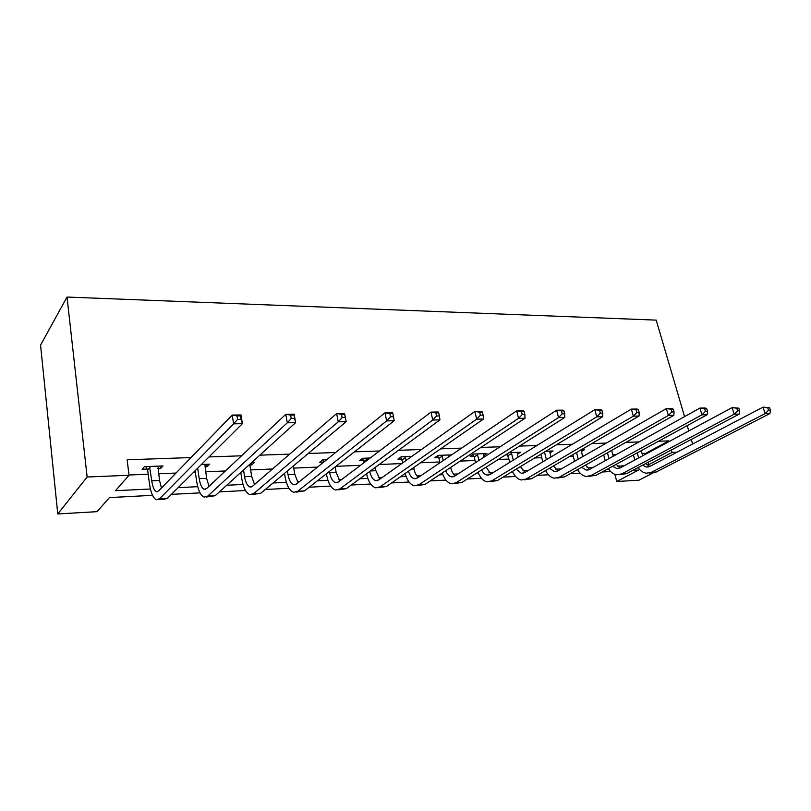 <?xml version="1.0" encoding="UTF-8"?>
<svg xmlns="http://www.w3.org/2000/svg" width="811" height="811" viewBox="0 0 811 811"><rect width="100%" height="100%" fill="white"/><g stroke="black" fill="none" stroke-linecap="round" stroke-linejoin="round"><path stroke-width="1.22" d="M152.539 495.339L109.434 497.579L97.067 511.67L57.763 513.951L40.55 345.131L67.019 297.049L656.2 320.122L684.575 416.611M652.956 472.995L638.956 480.203L616.765 481.491L638.409 470.106L632.762 470.4M614.85 474.344L616.765 481.491M642.069 453.481L645.718 453.329L668.771 440.89L658.542 441.245M639.017 441.924L625.849 442.38M606.334 443.07L591.827 443.576M572.343 444.256L556.376 444.813M536.943 445.492L519.425 446.101M500.063 446.78L480.862 447.449M461.601 448.118L440.586 448.848M421.456 449.517L398.485 450.318M379.497 450.987L354.417 451.859M335.622 452.518L308.251 453.471M289.689 454.119L259.834 455.164M241.546 455.802L208.995 456.938M191.031 457.566L127.124 459.796L129.05 475.256L115.476 490.706L150.41 488.992M129.02 475.013L148.2 474.212M158.621 473.776L176.007 473.046M193.555 472.306L195.35 472.235M205.639 471.799L225.367 470.968M250.64 469.914L272.476 468.991M293.734 468.099L317.486 467.106M335.916 466.335L360.53 465.301M379.173 464.51L401.739 463.568M420.564 462.777L439.744 461.976M460.192 461.114L475.043 460.486M498.177 459.523L509.024 459.067M534.631 457.992L541.758 457.688M569.626 456.522L573.306 456.36M582.46 455.985L583.961 455.914M612.792 454.707L616.269 454.565M581.315 451.545L584.336 449.781L580.95 449.912M549.909 452.873L553.051 450.987L545.722 451.261M517.337 454.261L520.591 452.234L509.014 452.67M505.486 454.9L507.737 454.809M483.518 455.721L486.904 453.521L473.604 454.038L470.167 456.299L473.776 456.157M451.615 454.88L438.082 455.397L434.737 457.698L438.487 457.556M411.785 456.411L401.151 456.816L397.907 459.158L401.81 459.006M370.201 458.002L362.71 458.296L359.587 460.678L363.652 460.516M326.721 459.675L322.687 459.827L319.686 462.25L323.711 462.098M281.245 461.418L278.386 463.892M249.849 465.017L251.633 464.946L254.39 462.452L251.694 462.554M204.909 466.791L207.099 466.71L209.684 464.166L201.412 464.48M157.942 468.657L160.568 468.545L162.981 465.96L144.449 466.67L142.118 469.275L147.146 469.082M129.05 475.256L87.142 477.02L67.019 297.049M668.771 440.89L668.974 441.62M671.376 449.983L672.076 452.406L676.982 452.193M692.624 444.002L691.286 439.45M688.782 430.945L687.221 425.613M87.142 477.02L57.763 513.951M610.663 471.546L602.127 471.992M580.108 473.137L570.336 473.644M548.429 474.78L537.318 475.358M515.563 476.483L503.023 477.142M481.42 478.257L467.349 478.987M445.949 480.102L430.235 480.923M409.058 482.018L391.571 482.93M370.668 484.015L351.275 485.019M330.665 486.093L309.224 487.208M288.98 488.252L265.319 489.489M245.469 490.513L219.426 491.871M200.033 492.875L171.405 494.365M646.914 464.703L648.871 464.612L672.076 452.406M178.156 487.634L197.732 486.681M226.695 485.262L243.006 484.461M254.137 483.924L255.262 483.863M273.054 482.991L286.374 482.342M297.424 481.805L299.32 481.704M317.385 480.822L327.938 480.305M338.917 479.767L341.512 479.646M359.8 478.754L367.819 478.358M378.717 477.821L381.961 477.669M400.441 476.756L406.108 476.483M416.925 475.956L420.757 475.763M439.41 474.851L442.907 474.688M453.643 474.161L458.012 473.948M476.797 473.026L478.297 472.955M488.952 472.428L493.818 472.195M522.923 470.765L528.245 470.512M555.647 469.163L561.384 468.89M587.174 467.623L593.297 467.329M617.577 466.143L624.054 465.818M645.718 453.329L645.921 454.038M648.202 462.229L648.871 464.612M448.138 455.387L448.493 456.998M251.298 462.919L251.633 464.946M206.734 464.277L207.099 466.71M160.243 466.061L160.568 468.545M637.223 452.862L638.632 457.972M641.278 450.652L642.707 455.772M634.82 460.019L633.421 454.93M645.84 463.486L649.692 466.477M642.586 465.21L646.337 467.024L649.875 466.386L763.039 407.142L769.619 407.69L767.682 407.72L768.514 410.315L770.45 410.275L769.619 407.69M770.45 410.275L769.953 413.519L656.17 472.022L649.459 473.046M769.953 413.519L765.108 413.61L651.517 472.276L646.306 473.219C643.143 472.742 640.416 470.867 638.095 467.582M768.514 410.315L765.108 413.61L763.039 407.142L767.682 407.72M607.429 452.751L609 458.6M611.636 450.389L613.217 456.258M605.239 460.689L603.688 454.859M616.137 464.358L620.192 467.906M612.66 466.254L616.776 468.515L620.253 467.866L732.12 407.598L738.801 408.166L736.783 408.197L737.604 410.842L739.622 410.802L738.801 408.166M739.622 410.802L739.206 414.107L626.7 473.604L619.847 474.648M739.206 414.107L734.158 414.208L621.875 473.867L616.735 474.82C613.471 474.293 610.673 472.225 608.351 468.596M737.604 410.842L734.158 414.208L732.12 407.598L736.783 408.197M576.54 452.487L578.273 459.188M581.132 449.902L582.643 456.674M574.583 461.307L572.86 454.626M585.38 465.169L589.617 469.376M581.659 467.268L586.13 470.056L589.556 469.407L699.913 408.085L705.164 408.004L706.716 408.663L704.617 408.693L705.428 411.39L707.527 411.359L706.716 408.663M707.527 411.359L707.192 414.725L596.156 475.246L589.151 476.31M707.192 414.725L701.941 414.826L591.148 475.51L586.089 476.473C582.703 475.895 579.845 473.604 577.523 469.589M705.428 411.39L701.941 414.826L699.913 408.085L704.617 408.693M544.485 452.021L546.411 459.695M549.726 451.109L550.943 456.998M542.782 461.854L540.866 454.211M553.497 465.919L557.897 470.887M549.534 468.241L554.339 471.657L557.704 470.998L666.358 408.592L671.832 408.511L673.272 409.17L671.082 409.21L671.883 411.968L674.073 411.927L673.272 409.17M674.073 411.927L673.829 415.374L564.466 476.949L557.309 478.034M673.829 415.374L668.355 415.475L559.276 477.223L554.308 478.196C550.791 477.547 547.881 475.003 545.57 470.542M671.883 411.968L668.355 415.475L666.358 408.592L671.082 409.21M544.516 452.082L540.907 454.272M511.275 452.589L513.343 460.101M517.144 452.366L518.036 457.191M509.795 462.3L507.159 453.846M520.459 466.568L524.991 472.448M516.212 469.143L521.341 473.32L524.646 472.651L631.353 409.109L637.071 409.028L638.389 409.717L636.108 409.748L636.888 412.566L639.18 412.525L638.389 409.717M639.18 412.525L639.038 416.043L531.57 478.713L524.251 479.818M639.038 416.043L633.32 416.155L526.177 478.997L521.311 479.98C517.661 479.26 514.701 476.412 512.42 471.444M636.888 412.566L633.32 416.155L631.353 409.109L636.108 409.748M511.731 453.359L508.193 455.579M477.223 453.896L478.997 460.395M483.326 453.663L483.873 457.242M475.53 462.625L474.232 456.938L472.823 454.545M486.184 467.095L490.807 474.05M481.643 469.964C483.103 472.904 484.907 474.597 487.076 475.043L490.3 474.374L594.818 409.656L600.779 409.575L601.975 410.275L599.582 410.315L600.363 413.194L602.745 413.154L601.975 410.275M602.745 413.154L602.705 416.742L497.396 480.548L489.915 481.673M602.705 416.742L596.734 416.854L491.79 480.852L487.036 481.835C483.255 481.014 480.244 477.821 478.014 472.255M600.363 413.194L596.734 416.854L594.818 409.656L599.582 410.315M477.689 454.677L474.232 456.938M441.843 455.255L443.293 460.516M448.189 455.012L448.351 457.09M439.917 462.797L438.954 458.347L437.474 455.823M450.632 467.44C451.565 471.363 453.116 474.121 455.285 475.702M445.746 470.664C447.185 474.242 449.091 476.3 451.453 476.838L454.586 476.158L556.63 410.234L562.864 410.143L563.919 410.863L561.415 410.903L562.175 413.843L564.669 413.803L563.919 410.863M564.669 413.803L564.75 417.472L461.875 482.454L454.211 483.609M564.75 417.472L558.515 417.594L456.046 482.768L451.413 483.761C447.469 482.829 444.428 479.22 442.289 472.955M562.175 413.843L558.515 417.594L556.63 410.234L561.415 410.903M442.309 456.056L438.954 458.347M405.064 456.664L406.149 460.425M413.681 467.552L413.985 468.981C414.847 472.904 416.296 475.712 418.344 477.405M402.885 462.746L400.715 457.13M408.46 471.181C409.839 475.54 411.816 478.044 414.391 478.703L417.432 478.014L516.688 410.832L523.207 410.731L524.099 411.471L521.483 411.512L522.223 414.533L524.839 414.482L524.099 411.471M524.839 414.482L525.052 418.233L424.913 484.441L417.067 485.617M525.052 418.233L518.523 418.364L418.851 484.765L414.36 485.759C410.244 484.684 407.183 480.588 405.155 473.482M522.223 414.533L518.523 418.364L516.688 410.832L521.483 411.512M405.541 457.475L402.286 459.817M366.785 458.134L367.484 460.05M375.219 467.42L375.868 470.694L379.893 479.139M364.342 462.422L362.466 458.479M369.725 471.465C370.972 476.756 372.999 479.818 375.807 480.639L378.747 479.95L474.861 411.461L481.693 411.359L482.413 412.12L479.676 412.16L480.396 415.252L483.133 415.202L482.413 412.12M483.133 415.202L483.488 419.034L386.431 486.499L378.402 487.705M483.488 419.034L476.635 419.165L380.116 486.843L375.777 487.847C371.489 486.58 368.407 481.896 366.552 473.786M480.396 415.252L476.635 419.165L474.861 411.461L479.676 412.16M367.271 458.965L364.129 461.337M329.418 471.414L329.671 472.783C330.837 478.46 332.814 481.754 335.612 482.667L338.43 481.967L431.016 412.12L438.183 412.008L438.71 412.789L435.842 412.84L436.531 416.002L439.41 415.952L438.71 412.789M335.156 466.933L336.18 472.489L339.839 480.913M439.41 415.952L439.917 419.875L432.729 420.017L339.738 489.013L335.582 490.026C331.354 488.658 328.374 483.701 326.63 475.145L326.387 473.786M323.853 461.986L322.636 459.867M439.917 419.875L346.327 488.658L338.096 489.885M436.531 416.002L432.729 420.017L431.016 412.12L435.842 412.84M287.388 470.968L288.027 474.658C289.132 480.467 291.027 483.832 293.694 484.775L296.38 484.076L385.002 412.809L392.534 412.698L392.848 413.498L389.827 413.549L390.496 416.793L393.517 416.732L392.848 413.498M293.359 465.96L294.819 474.354L298.083 482.707M393.517 416.732L394.187 420.757L386.654 420.899L297.627 491.273L293.663 492.287C289.628 490.878 286.79 485.809 285.127 477.071L284.509 473.391M394.187 420.757L304.5 490.898L296.056 492.155M390.496 416.793L386.654 420.899L385.002 412.809L389.827 413.549M243.523 469.974L244.577 476.625C245.621 482.555 247.406 486.012 249.93 486.975L252.485 486.276L336.656 413.529L344.574 413.417L346.155 421.679L260.838 493.24L252.17 494.538M249.747 464.328L251.663 476.3L254.512 484.512M345.293 417.564L344.655 414.249L341.482 414.289L342.12 417.614L345.293 417.564L346.155 421.679L338.228 421.832L253.661 493.625L249.9 494.659C246.088 493.2 243.401 488.009 241.84 479.078L240.796 472.458M342.12 417.614L338.228 421.832L336.656 413.529L341.482 414.289M344.655 414.249L344.574 413.417M197.681 468.2L199.202 478.672C200.185 484.745 201.858 488.273 204.22 489.276L206.602 488.567L285.807 414.299L294.129 414.168L295.63 422.653L215.209 495.693L206.318 497.011M204.919 464.348L206.602 478.338L209.015 486.306M294.555 418.435L293.957 415.029L290.612 415.08L291.21 418.486L294.555 418.435L295.63 422.653L287.287 422.815L207.707 496.099L204.19 497.133C200.621 495.622 198.097 490.3 196.637 481.166L195.127 470.735M291.21 418.486L287.287 422.815L285.807 414.299L290.612 415.08M293.957 415.029L294.129 414.168M149.498 466.477L151.769 480.811C152.671 487.026 154.222 490.645 156.411 491.679L158.621 490.969L232.23 415.1L241.009 414.968L242.398 423.677L167.492 498.258L164.187 499.292L158.348 499.606M158.003 466.153L159.514 480.467L161.47 488.04M241.1 419.348L240.543 415.85L237.025 415.901L237.582 419.409L241.1 419.348L242.398 423.677L233.609 423.849L159.645 498.674L156.381 499.718C153.076 498.157 150.745 492.703 149.396 483.346L147.653 470.005L145.777 466.619M237.582 419.409L233.609 423.849L232.23 415.1L237.025 415.901M150.015 467.4L147.653 470.005M240.543 415.85L241.009 414.968M656.17 472.022L651.517 472.276M626.7 473.604L621.875 473.867M596.156 475.246L591.148 475.51M564.466 476.949L559.276 477.223M531.57 478.713L526.177 478.997M497.396 480.548L491.79 480.852M461.875 482.454L456.046 482.768M413.985 468.981L411.481 469.093M424.913 484.441L418.851 484.765M375.868 470.694L370.424 470.948M386.431 486.499L380.116 486.843M336.18 472.489L329.671 472.783M346.327 488.658L339.738 489.013M294.819 474.354L288.027 474.658M304.5 490.898L297.627 491.273M251.663 476.3L244.577 476.625M260.838 493.24L253.661 493.625M206.602 478.338L199.202 478.672M215.209 495.693L207.707 496.099M159.514 480.467L151.769 480.811M167.492 498.258L159.645 498.674M648.445 466.923L646.337 467.024M618.854 468.413L616.776 468.515M588.178 469.954L586.13 470.056M556.356 471.556L554.339 471.657M523.318 473.219L521.341 473.32M489.003 474.942L487.076 475.043M453.329 476.746L451.453 476.838M416.215 478.612L414.391 478.703M377.571 480.558L375.807 480.639M337.295 482.575L335.612 482.667M295.295 484.694L293.694 484.775M251.461 486.904L249.93 486.975M205.649 489.205L204.22 489.276M157.729 491.618L156.411 491.679"/></g></svg>
